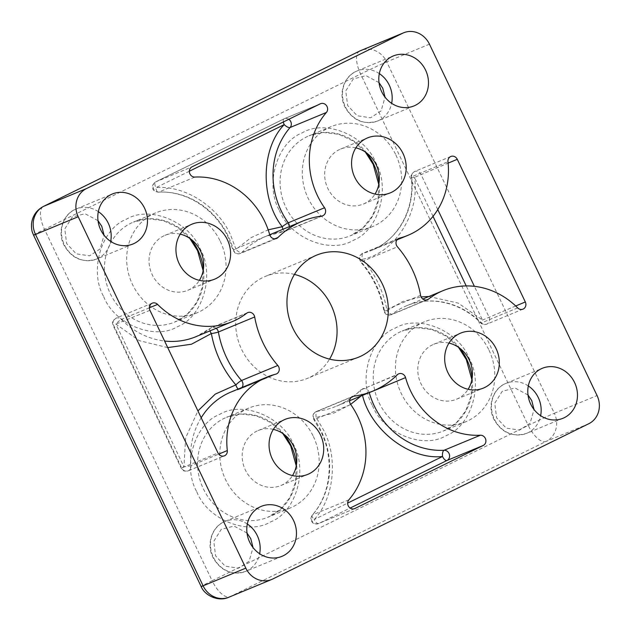 <?xml version="1.0" encoding="UTF-8"?>
<svg xmlns="http://www.w3.org/2000/svg" width="630" height="630" viewBox="0 0 630 630"><rect width="100%" height="100%" fill="white"/><g stroke="black" fill="none" stroke-linecap="round" stroke-linejoin="round"><path stroke-width="0.47" stroke-dasharray="3.15 2.36" d="M282.988 229.265A5.41 2.244 -97.4 0 0 285.059 231.202A5.41 2.244 -97.4 0 0 285.303 231.131A91.948 83.129 67.5 0 0 266.12 236.258A91.948 83.129 67.5 0 0 241.676 252.567A5.41 2.166 45.2 0 1 236.03 249.417L233.415 249.748A75.726 68.457 67.5 0 0 228.43 236.526A75.726 68.457 67.5 0 0 158.618 192.119A5.41 2.205 87 0 1 158.303 192.189A5.41 2.205 87 0 1 155.886 187.669C184.503 185.015 218.059 206.357 230.69 235.258L236.03 249.417L250.976 237.699L268.183 229.84M350.634 404.405L334.16 412.941L316.173 417.446L323.804 430.479C338.302 458.451 333.987 498.409 314.181 519.545A5.41 2.103 40.9 0 1 312.228 515.12A5.41 2.103 40.9 0 1 312.567 514.875A75.726 68.457 67.5 0 0 321.544 431.747A75.726 68.457 67.5 0 0 314.425 419.58A5.41 0.559 144.8 0 1 313.89 419.674A5.41 0.559 144.8 0 1 316.173 417.446A5.41 2.244 82.6 0 1 317.363 411.256A91.948 83.129 67.5 0 0 336.546 406.137A91.948 83.129 67.5 0 0 360.998 389.82A5.41 2.166 -134.8 0 0 360.699 390.017A5.41 2.166 -134.8 0 0 362.368 394.742L367.944 393.12M515.694 305.967L482.501 320.064A5.41 0.953 -44.8 0 0 480.792 322.993A5.41 0.953 -44.8 0 0 481.375 322.946A75.726 68.457 67.5 0 0 406.704 305.715A75.726 68.457 67.5 0 0 392.262 314.134A5.41 2.244 52.1 0 1 387.025 310.621A5.41 0.543 -10.1 0 1 383.835 310.684A5.41 0.543 -10.1 0 1 384.276 310.377A91.948 83.129 67.5 0 0 375.976 284.524A91.948 83.129 67.5 0 0 361.147 261.875A5.41 0.803 139 0 1 360.58 261.938A5.41 0.803 139 0 1 362.534 259.276A5.41 2.292 75.7 0 1 363.195 253.189A75.726 68.457 67.5 0 0 371.582 250.393A75.726 68.457 67.5 0 0 411.658 176.786A5.41 0.701 173.6 0 0 411.217 177.132A5.41 0.701 173.6 0 0 414.453 177.416C420.312 212.901 394.789 253.142 362.534 259.276C368.826 266.514 374.055 274.507 378.228 283.256C382.402 292.005 385.332 301.124 387.025 310.621L402.759 301.486L421.084 296.887M98.02 220.681L85.042 213.72L72.253 217.011L64.772 228.966L66.646 243.566L76.214 253.819L89.602 255.843L100.115 248.921L104.052 235.234M379.016 82.624L366.038 75.671L353.249 78.955L345.768 90.909L347.642 105.509L357.21 115.763L370.598 117.786L381.111 110.864L385.048 97.177M528.003 394.971L515.017 388.017L502.228 391.301L494.755 403.263L496.629 417.855L506.197 428.116L519.585 430.133L530.09 423.218L534.035 409.531M246.999 533.027L234.021 526.074L221.232 529.358L213.759 541.32L215.625 555.912L225.201 566.165L238.589 568.189L249.094 561.275L253.039 547.588M372.456 405.586C383.103 433.283 423.462 449.647 446.363 435.543C471.46 426.069 483.856 383.788 469.051 358.131C458.412 330.435 418.044 314.071 395.152 328.175C370.054 337.648 357.651 379.929 372.456 405.586M196.836 491.873C207.475 519.569 247.842 535.933 270.735 521.829C295.832 512.355 308.235 470.074 293.43 444.418C282.783 416.721 242.424 400.357 219.523 414.461C194.426 423.935 182.031 466.216 196.836 491.873M103.722 296.651C114.361 324.348 154.728 340.712 177.621 326.608C202.718 317.134 215.121 274.853 200.316 249.196C189.669 221.5 149.31 205.136 126.41 219.24C101.312 228.714 88.917 270.995 103.722 296.651M279.342 210.373C289.989 238.061 330.348 254.433 353.249 240.329C378.346 230.848 390.742 188.567 375.937 162.91C365.298 135.222 324.93 118.849 302.03 132.954C276.94 142.435 264.537 184.716 279.342 210.373M448.969 343.09A29.752 26.893 67.5 0 0 433.708 344.287A29.752 26.893 67.5 0 0 420.95 383.631A29.752 26.893 67.5 0 0 456.49 399.247A29.752 26.893 67.5 0 0 468.129 389.293M180.235 234.155A29.752 26.893 67.5 0 0 164.965 235.352A29.752 26.893 67.5 0 0 152.208 274.696A29.752 26.893 67.5 0 0 187.748 290.312A29.752 26.893 67.5 0 0 199.387 280.366M355.856 147.869A29.752 26.893 67.5 0 0 340.594 149.066A29.752 26.893 67.5 0 0 327.836 188.417A29.752 26.893 67.5 0 0 363.376 204.033A29.752 26.893 67.5 0 0 375.015 194.079M273.349 429.369A29.752 26.893 67.5 0 0 258.079 430.573A29.752 26.893 67.5 0 0 245.33 469.917A29.752 26.893 67.5 0 0 280.87 485.533A29.752 26.893 67.5 0 0 292.501 475.579M294.454 274.412A55.172 49.88 67.5 0 0 265.261 276.428A55.172 49.88 67.5 0 0 241.605 349.398A55.172 49.88 67.5 0 0 307.511 378.354A55.172 49.88 67.5 0 0 329.569 359.124M489.006 350.201A54.086 48.904 -112.5 0 1 465.806 421.738A54.086 48.904 -112.5 0 1 401.192 393.341A54.086 48.904 -112.5 0 1 424.384 321.804A54.086 48.904 -112.5 0 1 489.006 350.201M220.264 241.266A54.086 48.904 -112.5 0 1 197.072 312.803A54.086 48.904 -112.5 0 1 132.457 284.406A54.086 48.904 -112.5 0 1 155.649 212.869A54.086 48.904 -112.5 0 1 220.264 241.266M395.892 154.98A54.086 48.904 -112.5 0 1 372.692 226.516A54.086 48.904 -112.5 0 1 308.078 198.119A54.086 48.904 -112.5 0 1 331.27 126.583A54.086 48.904 -112.5 0 1 395.892 154.98M313.378 436.48A54.086 48.904 -112.5 0 1 290.186 508.016A54.086 48.904 -112.5 0 1 225.571 479.627A54.086 48.904 -112.5 0 1 248.763 408.09A54.086 48.904 -112.5 0 1 313.378 436.48M238.298 389.009A5.41 2.292 -104.3 0 0 239.337 389.245A5.41 2.292 -104.3 0 0 239.471 389.198A75.726 68.457 67.5 0 0 231.084 391.994L240.069 389.001A5.41 4.89 67.5 0 0 241.999 387.474M201.19 417.761A75.726 68.457 67.5 0 0 191.008 465.601A5.41 0.701 -6.4 0 1 183.936 466.751L185.645 437.866L197.914 410.902M216.121 328.325A5.41 4.89 67.5 0 0 211.436 327.655A5.41 4.89 67.5 0 0 210.404 328.261A5.41 2.244 -127.9 0 0 210.184 328.387A5.41 2.244 -127.9 0 0 209.979 330.868M149.94 310.322L115.896 324.096A5.41 0.953 135.2 0 1 121.291 319.441A75.726 68.457 67.5 0 0 164.58 341.019M98.327 211.656A27.043 24.452 67.5 0 0 75.986 209.066A27.043 24.452 67.5 0 0 64.394 244.834A27.043 24.452 67.5 0 0 96.697 259.032A27.043 24.452 67.5 0 0 110.66 241.392M379.323 73.6A27.043 24.452 67.5 0 0 356.982 71.009A27.043 24.452 67.5 0 0 345.39 106.777A27.043 24.452 67.5 0 0 377.693 120.976A27.043 24.452 67.5 0 0 391.655 103.336M528.31 385.954A27.043 24.452 67.5 0 0 505.969 383.363A27.043 24.452 67.5 0 0 494.369 419.131A27.043 24.452 67.5 0 0 526.68 433.33A27.043 24.452 67.5 0 0 540.635 415.69M247.314 524.002A27.043 24.452 67.5 0 0 224.973 521.419A27.043 24.452 67.5 0 0 213.373 557.188A27.043 24.452 67.5 0 0 245.684 571.378A27.043 24.452 67.5 0 0 259.639 553.746M459.908 348.303A54.086 48.904 67.5 0 0 402.176 331.01A54.086 48.904 67.5 0 0 378.984 402.546A54.086 48.904 67.5 0 0 443.607 430.944A54.086 48.904 67.5 0 0 472.169 377.874M284.287 434.59A54.086 48.904 67.5 0 0 226.556 417.296A54.086 48.904 67.5 0 0 203.364 488.833A54.086 48.904 67.5 0 0 267.978 517.222A54.086 48.904 67.5 0 0 296.549 464.16M191.173 239.368A54.086 48.904 67.5 0 0 133.442 222.075A54.086 48.904 67.5 0 0 110.25 293.611A54.086 48.904 67.5 0 0 174.864 322.009A54.086 48.904 67.5 0 0 203.435 268.939M366.794 153.082A54.086 48.904 67.5 0 0 309.062 135.789A54.086 48.904 67.5 0 0 285.87 207.325A54.086 48.904 67.5 0 0 350.485 235.722A54.086 48.904 67.5 0 0 379.055 182.653M269.719 234.699L233.415 249.748A5.41 4.89 67.5 0 0 233.769 250.693A5.41 4.89 67.5 0 0 240.235 253.528A5.41 4.89 67.5 0 0 241.676 252.567L274.837 238.817M348.863 499.826L312.567 514.875A5.41 4.89 67.5 0 0 311.921 520.813A5.41 4.89 67.5 0 0 318.386 523.656A5.41 4.89 67.5 0 0 318.638 523.538L350.162 508.056M420.58 295.328L384.276 310.377A5.41 4.89 67.5 0 0 384.772 311.897A5.41 4.89 67.5 0 0 391.23 314.74A5.41 4.89 67.5 0 0 392.262 314.134L426.376 299.99M320.323 103.808L284.028 118.857L155.689 181.905L191.993 166.855M288.808 119.29A5.41 4.89 67.5 0 0 284.28 118.739A5.41 4.89 67.5 0 0 284.028 118.857A5.41 2.307 -116.2 0 0 283.965 118.881A5.41 2.307 -116.2 0 0 283.327 121.984M247.74 312.606L211.436 327.655L195.962 336.68A75.726 68.457 67.5 0 0 210.404 328.261L246.708 313.212M369.235 392.584A5.41 4.89 67.5 0 0 368.897 391.702A5.41 4.89 67.5 0 0 362.431 388.86A5.41 4.89 67.5 0 0 360.998 389.82L397.294 374.779M429.455 44.163L386.749 61.874L554.353 413.264L597.059 395.561M588.806 423.714L546.1 441.417A21.633 19.561 67.5 0 0 554.353 413.264A21.633 0.535 -25.5 0 0 528.247 425.431L360.643 74.041A21.633 0.535 154.5 0 1 386.749 61.874A21.633 19.561 67.5 0 0 360.903 50.51M228.958 597.193A21.633 19.561 67.5 0 0 229.982 596.728L272.688 579.025M359.643 51.077A21.633 9.229 63.8 0 0 360.643 74.041L44.525 229.351L212.129 580.742L528.247 425.431A21.633 9.229 -116.2 0 0 546.1 441.417L229.982 596.728A21.633 9.229 -116.2 0 1 212.129 580.742A21.633 0.535 -25.5 0 0 201.143 586.522M189.354 171.226L155.886 187.669A5.41 2.307 63.8 0 1 155.634 181.928A5.41 2.307 63.8 0 1 155.689 181.905A5.41 4.89 67.5 0 0 153.626 188.945A5.41 4.89 67.5 0 0 158.618 192.119L194.914 177.069M321.607 216.082L285.303 231.131A5.41 4.89 67.5 0 0 286.43 230.832A5.41 4.89 67.5 0 0 289.312 226.643M149.365 307.81L121.291 319.441A5.41 4.89 67.5 0 0 115.959 318.213A5.41 4.89 67.5 0 0 113.644 325.371L181.684 468.019A5.41 4.89 67.5 0 0 188.149 470.862A5.41 4.89 67.5 0 0 191.008 465.601L218.705 454.12M275.775 374.157L239.471 389.198A5.41 4.89 67.5 0 0 240.069 389.001L276.373 373.952M167.73 347.61L139.277 340.657L115.896 324.096L183.936 466.751L181.196 468.192L217.988 452.978M354.422 508.709L318.638 523.538A5.41 2.307 63.8 0 1 314.181 519.545L347.642 503.102M351.524 397.097L317.363 411.256A5.41 4.89 67.5 0 0 316.236 411.563A5.41 4.89 67.5 0 0 313.913 418.714A5.41 4.89 67.5 0 0 314.425 419.58L350.721 404.539M437.779 209.585L420.982 174.368A5.41 4.89 67.5 0 0 414.516 171.533A5.41 4.89 67.5 0 0 411.658 176.786L447.962 161.737M398.333 238.628L363.195 253.189A5.41 4.89 67.5 0 0 362.596 253.394A5.41 4.89 67.5 0 0 360.273 260.544A5.41 4.89 67.5 0 0 361.147 261.875L397.451 246.826M517.671 307.897L481.375 322.946A5.41 4.89 67.5 0 0 486.706 324.174A5.41 4.89 67.5 0 0 489.022 317.024L474.382 286.327M433.023 216.342L414.453 177.416L448.103 163.131M33.532 235.124A21.633 0.535 -25.5 0 1 44.525 229.351A21.633 9.229 63.8 0 1 43.525 206.396M362.541 395.356L362.368 394.742L361.132 395.947M428.896 296.51L458.293 303.125L482.501 320.064L466.208 285.918M276.531 238.479L240.235 253.528C235.793 254.496 235.006 252.732 234.864 252.819L232.958 250.008L227.942 236.699C215.043 208.774 185.826 190.291 158.303 192.189C154.484 191.378 152.649 190.063 152.806 188.228C152.846 186.386 151.365 185.299 155.634 181.928L283.965 118.881L320.583 103.69M354.682 508.607L318.386 523.656C312.441 524.577 312.354 522.057 311.433 520.994C310.425 519.821 310.692 517.86 312.228 515.12C330.813 494.329 334.648 459.514 321.056 431.92L313.89 419.674L312.897 416.422C313.401 415.068 312.063 414.422 316.236 411.563L352.532 396.514M427.534 299.691L391.23 314.74C385.032 315.504 385.906 313.496 384.843 312.992L383.835 310.684C382.221 301.675 379.441 293.013 375.48 284.697C371.511 276.389 366.542 268.805 360.58 261.938L359.257 258.387C359.746 256.977 358.368 256.315 362.596 253.394L398.892 238.345M133.001 243.983L96.697 259.032C82.609 263.238 71.678 258.568 63.898 245.007C57.149 231.879 62.842 214.058 75.986 209.066L112.29 194.016M413.997 105.927L377.693 120.976C363.612 125.181 352.674 120.511 344.893 106.95C338.145 93.823 343.846 76.009 356.982 71.009L393.285 55.96M562.984 418.281L526.68 433.33C512.592 437.535 501.661 432.857 493.881 419.304C487.132 406.169 492.825 388.356 505.969 383.363L542.265 368.314M281.98 556.337L245.684 571.378C231.596 575.592 220.665 570.914 212.885 557.353C206.136 544.226 211.83 526.412 224.973 521.419L261.269 506.37M465.806 421.738L443.607 430.944L456.183 422.958L465.657 410.973L471.083 396.057L471.886 379.646M290.186 508.016L267.978 517.222L280.563 509.245L290.036 497.251L295.454 482.344L296.257 465.932M197.072 312.803L174.864 322.009L187.449 314.023L196.914 302.038L202.34 287.123L203.143 270.711M372.692 226.516L350.485 235.722L363.069 227.745L372.543 215.751L377.968 200.836L378.764 184.432M456.49 399.247L483.391 388.096M187.748 290.312L214.657 279.161M363.376 204.033L390.277 192.874M280.87 485.533L307.771 474.382M358.761 357.115L307.511 378.354M349.65 400.704L336.546 406.137C345.579 402.373 353.635 397.002 360.699 390.017L398.735 373.818M433.708 344.287L460.609 333.136M164.965 235.352L191.874 224.201M340.594 149.066L367.495 137.915M258.079 430.573L284.988 419.423M322.733 215.783L286.43 230.832L266.12 236.258L269.734 234.754M450.82 156.484L414.516 171.533C411.768 173.557 410.666 175.423 411.217 177.132C415.194 208.845 398.168 239.92 371.582 250.393L396.963 239.873M523.002 309.133L486.706 324.174C483.974 324.836 482.005 324.442 480.792 322.993C460.79 302.392 430.495 295.47 406.704 305.715L422.848 299.022M316.504 255.181L265.261 276.428M152.263 303.164L115.959 318.213C110.36 322.765 113.187 323.623 113.148 325.537L181.196 468.192C182.598 469.673 182.227 471.823 188.149 470.862L224.445 455.813M424.384 321.804L402.176 331.01L416.713 327.742L431.897 329.522L446.276 336.223L458.451 347.248M155.649 212.869L133.442 222.075L147.979 218.815L163.154 220.587L177.542 227.288L189.717 238.313M331.27 126.583L309.062 135.789L323.599 132.528L338.782 134.3L353.162 141.002L365.337 152.035M248.763 408.09L226.556 417.296L241.093 414.028L256.276 415.808L270.656 422.509L282.831 433.534"/><path stroke-width="0.94" d="M104.052 235.234L101.769 226.304L98.02 220.681M385.048 97.177L382.764 88.247L379.016 82.624M534.035 409.531L531.751 400.601L528.003 394.971M253.039 547.588L250.756 538.658L246.999 533.027M447.851 372.48A29.752 26.893 67.5 0 0 483.391 388.096A29.752 26.893 67.5 0 0 496.149 348.752A29.752 26.893 67.5 0 0 460.609 333.136A29.752 26.893 67.5 0 0 447.851 372.48M468.129 389.293A29.752 26.893 67.5 0 0 469.248 359.903A29.752 26.893 67.5 0 0 448.969 343.09M179.117 263.545A29.752 26.893 67.5 0 0 214.657 279.161A29.752 26.893 67.5 0 0 227.414 239.817A29.752 26.893 67.5 0 0 191.874 224.201A29.752 26.893 67.5 0 0 179.117 263.545M199.387 280.366A29.752 26.893 67.5 0 0 200.505 250.968A29.752 26.893 67.5 0 0 180.235 234.155M354.737 177.258A29.752 26.893 67.5 0 0 390.277 192.874A29.752 26.893 67.5 0 0 403.035 153.531A29.752 26.893 67.5 0 0 367.495 137.915A29.752 26.893 67.5 0 0 354.737 177.258M375.015 194.079A29.752 26.893 67.5 0 0 376.134 164.682A29.752 26.893 67.5 0 0 355.856 147.869M272.231 458.766A29.752 26.893 67.5 0 0 307.771 474.382A29.752 26.893 67.5 0 0 320.528 435.039A29.752 26.893 67.5 0 0 284.988 419.423A29.752 26.893 67.5 0 0 272.231 458.766M292.501 475.579A29.752 26.893 67.5 0 0 293.619 446.19A29.752 26.893 67.5 0 0 273.349 429.369M326.403 112.471A5.41 4.89 -112.5 0 0 327.041 106.533A5.41 4.89 -112.5 0 0 320.583 103.69A5.41 4.89 -112.5 0 0 320.323 103.808L191.993 166.855A5.41 4.89 -112.5 0 0 189.575 172.966A5.41 4.89 -112.5 0 0 194.914 177.069A75.726 68.457 -112.5 0 1 264.734 221.484A75.726 68.457 -112.5 0 1 269.719 234.699A5.41 4.89 -112.5 0 0 276.531 238.479A5.41 4.89 -112.5 0 0 277.972 237.518A91.948 83.129 -112.5 0 1 302.424 221.209A91.948 83.129 -112.5 0 1 321.607 216.082A5.41 4.89 -112.5 0 0 322.733 215.783A5.41 4.89 -112.5 0 0 325.048 208.632A5.41 4.89 -112.5 0 0 324.544 207.758A75.726 68.457 -112.5 0 1 326.403 112.471L290.099 127.512A75.726 68.457 67.5 0 0 288.241 222.807A5.41 0.559 -35.2 0 0 282.224 226.721A5.41 2.244 -97.4 0 0 282.988 229.265M405.555 377.598A5.41 4.89 -112.5 0 0 405.192 376.653A5.41 4.89 -112.5 0 0 398.735 373.818A5.41 4.89 -112.5 0 0 397.294 374.779A91.948 83.129 -112.5 0 1 372.842 391.088A91.948 83.129 -112.5 0 1 353.666 396.215A5.41 4.89 -112.5 0 0 352.532 396.514A5.41 4.89 -112.5 0 0 350.721 404.539A75.726 68.457 -112.5 0 1 357.848 416.698A75.726 68.457 -112.5 0 1 348.863 499.826A5.41 4.89 -112.5 0 0 348.634 506.496A5.41 4.89 -112.5 0 0 354.682 508.607A5.41 4.89 -112.5 0 0 354.942 508.489L483.273 445.441A5.41 4.89 -112.5 0 0 485.336 438.401A5.41 4.89 -112.5 0 0 480.351 435.228A75.726 68.457 -112.5 0 1 405.555 377.598L369.251 392.647A75.726 68.457 67.5 0 0 444.055 450.277A5.41 2.205 -93 0 0 442.512 456.49C409.791 460.254 370.401 429.912 362.368 394.742M399.491 238.14A5.41 4.89 -112.5 0 0 398.892 238.345A5.41 4.89 -112.5 0 0 397.451 246.826A91.948 83.129 -112.5 0 1 412.272 269.475A91.948 83.129 -112.5 0 1 420.58 295.328A5.41 4.89 -112.5 0 0 427.534 299.691A5.41 4.89 -112.5 0 0 428.565 299.085A75.726 68.457 -112.5 0 1 443.008 290.666A75.726 68.457 -112.5 0 1 517.671 307.897A5.41 4.89 -112.5 0 0 523.002 309.133A5.41 4.89 -112.5 0 0 525.326 301.975L457.285 159.319A5.41 4.89 -112.5 0 0 450.82 156.484A5.41 4.89 -112.5 0 0 447.962 161.737A75.726 68.457 -112.5 0 1 407.886 235.344A75.726 68.457 -112.5 0 1 399.491 238.14L398.333 238.628M100.69 229.785A27.043 24.452 67.5 0 0 133.001 243.983A27.043 24.452 67.5 0 0 144.593 208.215A27.043 24.452 67.5 0 0 112.29 194.016A27.043 24.452 67.5 0 0 100.69 229.785M381.685 91.728A27.043 24.452 67.5 0 0 413.997 105.927A27.043 24.452 67.5 0 0 425.597 70.158A27.043 24.452 67.5 0 0 393.285 55.96A27.043 24.452 67.5 0 0 381.685 91.728M530.673 404.082A27.043 24.452 67.5 0 0 562.984 418.281A27.043 24.452 67.5 0 0 574.576 382.512A27.043 24.452 67.5 0 0 542.265 368.314A27.043 24.452 67.5 0 0 530.673 404.082M249.677 542.139A27.043 24.452 67.5 0 0 281.98 556.337A27.043 24.452 67.5 0 0 293.58 520.569A27.043 24.452 67.5 0 0 261.269 506.37A27.043 24.452 67.5 0 0 249.677 542.139M329.569 359.124A55.172 49.88 67.5 0 0 331.167 305.392A55.172 49.88 67.5 0 0 294.454 274.412M292.848 328.151A55.172 49.88 67.5 0 0 358.761 357.115A55.172 49.88 67.5 0 0 382.418 284.146A55.172 49.88 67.5 0 0 316.504 255.181A55.172 49.88 67.5 0 0 292.848 328.151M241.999 387.474A5.41 4.89 67.5 0 0 242.393 381.851A5.41 4.89 67.5 0 0 241.518 380.512L277.822 365.471A5.41 4.89 -112.5 0 1 278.688 366.802A5.41 4.89 -112.5 0 1 276.373 373.952A5.41 4.89 -112.5 0 1 275.775 374.157A75.726 68.457 -112.5 0 0 267.38 376.945A75.726 68.457 -112.5 0 0 227.312 450.552A5.41 4.89 -112.5 0 1 224.445 455.813A5.41 4.89 -112.5 0 1 217.988 452.978L149.94 310.322A5.41 4.89 -112.5 0 1 152.263 303.164A5.41 4.89 -112.5 0 1 157.595 304.4L149.365 307.81M164.58 341.019A75.726 68.457 67.5 0 0 195.962 336.68L232.265 321.631A75.726 68.457 -112.5 0 0 246.708 313.212A5.41 4.89 -112.5 0 1 247.74 312.606A5.41 4.89 -112.5 0 1 254.197 315.449A5.41 4.89 -112.5 0 1 254.685 316.969L218.389 332.018A91.948 83.129 67.5 0 0 241.518 380.512A5.41 0.803 -41 0 0 235.864 384.891A5.41 2.292 -104.3 0 0 238.298 389.009M402.578 33.272A21.633 19.561 -112.5 0 1 403.609 32.807A21.633 19.561 -112.5 0 1 429.455 44.163L597.059 395.561A21.633 19.561 -112.5 0 1 588.806 423.714L272.688 579.025A21.633 19.561 -112.5 0 1 271.664 579.49A21.633 19.561 -112.5 0 1 245.81 568.126L78.207 216.736A21.633 19.561 -112.5 0 1 86.46 188.583L402.578 33.272L359.872 50.975A21.633 19.561 67.5 0 1 360.903 50.51L403.609 32.807M232.265 321.631A75.726 68.457 -112.5 0 1 157.595 304.4M277.822 365.471A91.948 83.129 -112.5 0 1 254.685 316.969M283.327 121.984A5.41 2.307 -116.2 0 0 284.217 124.622A5.41 2.103 -139.1 0 0 290.099 127.512A5.41 4.89 67.5 0 0 290.745 121.574A5.41 4.89 67.5 0 0 288.808 119.29M209.979 330.868A5.41 2.244 -127.9 0 0 211.373 333.538A5.41 0.543 169.9 0 0 218.389 332.018A5.41 4.89 67.5 0 0 217.901 330.498A5.41 4.89 67.5 0 0 216.121 328.325M367.944 393.12L369.251 392.647A5.41 4.89 67.5 0 0 369.235 392.584M110.66 241.392A27.043 24.452 67.5 0 0 108.297 223.264A27.043 24.452 67.5 0 0 98.327 211.656M391.655 103.336A27.043 24.452 67.5 0 0 389.293 85.207A27.043 24.452 67.5 0 0 379.323 73.6M540.635 415.69A27.043 24.452 67.5 0 0 538.28 397.561A27.043 24.452 67.5 0 0 528.31 385.954M259.639 553.746A27.043 24.452 67.5 0 0 257.276 535.61A27.043 24.452 67.5 0 0 247.314 524.002M472.169 377.874A54.086 48.904 67.5 0 0 466.798 359.407A54.086 48.904 67.5 0 0 459.908 348.303M296.549 464.16A54.086 48.904 67.5 0 0 291.17 445.686A54.086 48.904 67.5 0 0 284.287 434.59M203.435 268.939A54.086 48.904 67.5 0 0 198.056 250.472A54.086 48.904 67.5 0 0 191.173 239.368M379.055 182.653A54.086 48.904 67.5 0 0 373.684 164.186A54.086 48.904 67.5 0 0 366.794 153.082M289.312 226.643A5.41 4.89 67.5 0 0 288.753 223.681A5.41 4.89 67.5 0 0 288.241 222.807L324.544 207.758M350.162 508.056L446.977 460.491A5.41 4.89 67.5 0 0 449.04 453.45A5.41 4.89 67.5 0 0 444.055 450.277L480.351 435.228M86.46 188.583L43.754 206.286L359.872 50.975A21.633 9.229 63.8 0 0 359.643 51.077L360.903 50.51M359.643 51.077L43.525 206.396A21.633 9.229 63.8 0 1 43.754 206.286A21.633 19.561 67.5 0 0 35.5 234.439L78.207 216.736M245.81 568.126L203.104 585.837L35.5 234.439A21.633 0.535 -25.5 0 1 33.532 235.124L201.143 586.522A21.633 0.535 -25.5 0 0 203.104 585.837A21.633 19.561 67.5 0 0 228.958 597.193L271.664 579.49M274.837 238.817L277.972 237.518M218.705 454.12L227.312 450.552M267.38 376.945L231.084 391.994A75.726 68.457 67.5 0 0 201.19 417.761M354.942 508.489L354.422 508.709M347.642 503.102L442.512 456.49A5.41 2.307 -116.2 0 0 446.977 460.491L483.273 445.441M353.666 396.215L351.524 397.097M474.382 286.327L437.779 209.585M525.326 301.975L515.694 305.967M448.103 163.131L457.285 159.319M426.376 299.99L428.565 299.085M268.183 229.84L282.224 226.721C260.032 198.521 261.009 148.334 284.217 124.622L189.354 171.226M197.914 410.902L215.279 394.104L235.864 384.891C223.099 370.03 214.932 352.918 211.373 333.538L191.481 344.216L167.73 347.61M361.132 395.947L350.634 404.405M466.208 285.918L433.023 216.342M421.084 296.887L428.896 296.51M471.886 379.646L466.302 359.572L458.451 347.248M296.257 465.932L290.682 445.859L282.831 433.534M203.143 270.711L197.568 250.638L189.717 238.313M378.764 184.432L373.188 164.359L365.337 152.035M269.734 234.754L302.424 221.209M349.65 400.704L372.842 391.088M396.963 239.873L407.886 235.344M422.848 299.022L443.008 290.666M43.525 206.396C36.406 210.192 32.398 216.082 31.5 224.044C31.398 231.659 32.563 232.36 33.532 235.124M228.958 597.193C218.342 602.225 204.553 595.381 201.143 586.522"/></g></svg>
